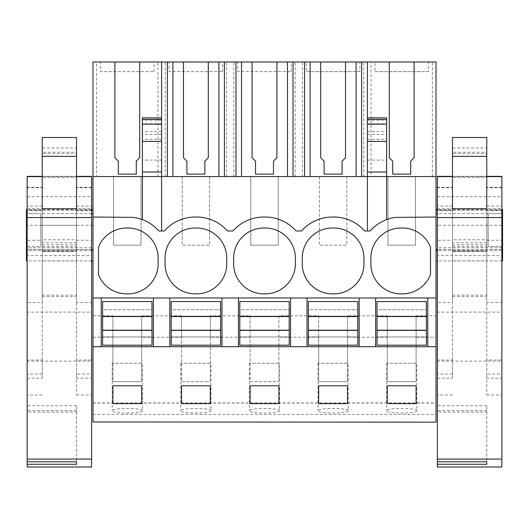 <?xml version="1.0" encoding="UTF-8"?>
<svg xmlns="http://www.w3.org/2000/svg" width="529" height="529" viewBox="0 0 529 529"><rect width="100%" height="100%" fill="white"/><g stroke="black" fill="none" stroke-linecap="round" stroke-linejoin="round"><path stroke-width="0.4" stroke-dasharray="2.65 1.98" d="M92.992 422.155L92.992 61.992L96.635 61.992L96.635 176.56L92.992 176.56L113.576 176.56L113.576 245.158L141.018 245.158L141.018 176.56L182.174 176.56L182.174 245.158L209.616 245.158L209.616 176.56L250.779 176.56L250.779 245.158L278.221 245.158L278.221 176.56L319.384 176.56L319.384 245.158L346.826 245.158L346.826 176.56L387.982 176.56L387.982 245.158L415.424 245.158L415.424 176.56L436.008 176.56L371.047 176.56L371.047 61.992L436.008 61.992L436.008 176.56L371.047 176.56M92.992 210.231L92.992 250.647L92.992 209.484L92.992 210.231L26.45 210.231L26.45 250.647M92.992 260.936L92.992 225.268L92.992 260.936M92.992 315.82L112.889 315.82L112.889 381.68L141.699 381.68L141.699 315.82L181.493 315.82L181.493 381.68L210.304 381.68L210.304 315.82L250.091 315.82L250.091 381.68L278.909 381.68L278.909 315.82L318.696 315.82L318.696 381.68L347.507 381.68L347.507 315.82L387.301 315.82L387.301 381.68L416.111 381.68L416.111 315.82L436.008 315.82L436.008 176.56M415.424 176.56L387.982 176.56L387.982 245.158L415.424 245.158L415.424 176.56M346.826 176.56L319.384 176.56L319.384 245.158L346.826 245.158L346.826 176.56M278.221 176.56L250.779 176.56L250.779 245.158L278.221 245.158L278.221 176.56M209.616 176.56L182.174 176.56L182.174 245.158L209.616 245.158L209.616 176.56M141.018 176.56L113.576 176.56L113.576 245.158L141.018 245.158L141.018 176.56M363.76 176.56L363.76 61.992L367.404 61.992L367.404 176.56L96.635 176.56M367.404 61.992L371.047 61.992M363.76 61.992L96.635 61.992M100.543 61.992L154.051 61.992L100.543 61.992L100.543 71.627L154.051 71.627L100.543 71.627M237.746 61.992L291.254 61.992L237.746 61.992L237.746 71.627L291.254 71.627L237.746 71.627M428.457 61.992L374.949 61.992L428.457 61.992L428.457 71.627L374.949 71.627L374.949 61.992M359.859 61.992L306.351 61.992L359.859 61.992L359.859 71.627L306.351 71.627L306.351 61.992M169.141 61.992L222.649 61.992L169.141 61.992L169.141 71.627L222.649 71.627L169.141 71.627M436.008 217.035L395.818 217.366A41.163 41.163 0 0 0 386.613 219.634L386.613 176.56L92.992 176.56M161.596 119.336L161.596 117.861M161.596 61.992L161.596 230.968L158.852 230.968A41.163 41.163 0 0 0 142.387 219.634L142.387 176.56L161.596 176.56L142.387 176.56L142.387 119.336M92.992 217.035L133.182 217.366A41.163 41.163 0 0 1 142.387 219.634M92.992 297.986L436.008 297.986M92.992 346.693L436.008 346.693M436.008 422.155L436.008 315.82M92.992 403.065L436.008 403.065M142.387 410.643C143.372 413.837 111.116 413.823 112.201 410.63L112.201 410.63C111.229 407.826 143.465 407.839 142.387 410.643L142.387 363.225L112.201 363.225L142.387 363.225M210.992 410.643L210.992 410.636C212.063 407.839 179.834 407.826 180.806 410.63L180.806 410.63C179.721 413.823 211.97 413.837 210.992 410.643L210.992 363.225L180.806 363.225L210.992 363.225M348.194 410.643C349.18 413.837 316.924 413.823 318.008 410.63L318.008 410.63C317.036 407.826 349.266 407.839 348.194 410.643L348.194 363.225L318.008 363.225L348.194 363.225M279.59 410.643L279.59 410.636C280.668 407.839 248.438 407.826 249.41 410.63L249.41 410.63C248.319 413.823 280.575 413.837 279.59 410.643L279.59 363.225L249.41 363.225L279.59 363.225M416.799 410.643L416.799 410.636C417.87 407.839 385.641 407.826 386.613 410.63L386.613 410.63C385.522 413.823 417.778 413.837 416.799 410.643L416.799 363.225L386.613 363.225L416.799 363.225M92.992 337.211L112.889 337.211L112.889 381.68L141.699 381.68L141.699 337.211L181.493 337.211L181.493 381.68L210.304 381.68L210.304 337.211L250.091 337.211L250.091 381.68L278.909 381.68L278.909 337.211L318.696 337.211L318.696 381.68L347.507 381.68L347.507 337.211L387.301 337.211L387.301 381.68L416.111 381.68L416.111 337.211L436.008 337.211M112.889 315.82L112.889 337.211M26.45 209.484L26.45 210.231M27.138 246.534L40.859 246.534L40.859 213.604L40.859 246.534L40.859 213.604L26.45 213.604L40.859 213.604L40.859 246.534L26.45 246.534M27.138 213.604L26.45 213.604M92.992 225.268L26.45 225.268L26.45 260.936M92.992 249.523L26.45 249.523L26.45 225.268M91.623 260.936L27.138 260.936M141.699 315.82L141.699 337.211M181.493 315.82L181.493 337.211M157.953 176.56L157.953 61.992M165.24 176.56L165.24 61.992M139.716 61.992L139.716 157.735L136.284 161.16L136.284 174.114L118.311 174.114L118.311 161.16L114.879 157.735L114.879 61.992M154.051 71.627L154.051 61.992M161.596 160.095L142.387 160.095M161.596 230.968L164.34 230.968A41.163 41.163 0 0 1 195.214 217.035L196.583 217.035A41.163 41.163 0 0 1 227.457 230.968L232.945 230.968A41.163 41.163 0 0 1 263.812 217.035L265.188 217.035A41.163 41.163 0 0 1 296.055 230.968L301.543 230.968A41.163 41.163 0 0 1 332.417 217.035L333.786 217.035A41.163 41.163 0 0 1 364.66 230.968L370.148 230.968A41.163 41.163 0 0 1 386.613 219.634M158.039 260.936A30.186 30.186 0 0 1 127.297 293.859A30.186 30.186 0 0 1 98.48 274.637L98.48 247.241A30.186 30.186 0 0 1 127.297 228.019A30.186 30.186 0 0 1 158.039 260.936M101.224 297.986L101.224 346.693M153.364 297.986L153.364 346.693M141.699 403.634L112.889 403.634L112.889 385.793L141.699 385.793L141.699 403.634M436.008 225.268L436.008 260.936L436.008 225.268L502.55 225.268L502.55 260.936M436.008 210.231L436.008 213.604L436.008 210.231L502.55 210.231L502.55 213.604L488.141 213.604L488.141 246.534L488.141 213.604L502.55 213.604L488.141 213.604L488.141 246.534L501.862 246.534M436.008 246.534L436.008 213.604L436.008 246.534M436.008 249.523L436.008 250.647L436.008 249.523L502.55 249.523L502.55 250.647L502.55 225.268M416.111 315.82L416.111 337.211M432.365 176.56L432.365 61.992M367.404 230.968L367.404 176.56L386.613 176.56L386.613 160.095L367.404 160.095L367.404 176.56L367.404 117.861M501.862 260.936L437.377 260.936M502.55 209.484L502.55 210.231M502.55 213.604L502.55 249.523M502.55 246.534L488.141 246.534L488.141 213.604L501.862 213.604M387.301 315.82L387.301 337.211M347.507 315.82L347.507 337.211M414.121 61.992L414.121 157.735L410.689 161.16L410.689 174.114L392.716 174.114L392.716 161.16L389.284 157.735L389.284 61.992M374.949 71.627L428.457 71.627M386.613 160.095L386.613 119.336M401.703 228.019A30.186 30.186 0 0 1 430.52 247.241L430.52 274.637A30.186 30.186 0 0 1 401.703 293.859A30.186 30.186 0 0 1 370.961 260.936A30.186 30.186 0 0 1 401.703 228.019M375.636 297.986L375.636 346.693M427.776 297.986L427.776 346.693M416.111 403.634L387.301 403.634L387.301 385.793L416.111 385.793L416.111 403.634M367.404 160.095L367.404 119.336M226.643 260.936A30.186 30.186 0 0 1 195.895 293.859A30.186 30.186 0 0 1 165.154 260.936A30.186 30.186 0 0 1 195.895 228.019A30.186 30.186 0 0 1 226.643 260.936M169.829 297.986L169.829 346.693M221.968 297.986L221.968 346.693M208.314 61.992L208.314 157.735L204.882 161.16L204.882 174.114L186.909 174.114L186.909 161.16L183.484 157.735L183.484 61.992M210.304 403.634L181.493 403.634L181.493 385.793L210.304 385.793L210.304 403.634M210.304 315.82L210.304 337.211M250.091 315.82L250.091 337.211M226.557 176.56L226.557 61.992M233.844 176.56L233.844 61.992M222.649 71.627L222.649 61.992M295.248 260.936A30.186 30.186 0 0 1 264.5 293.859A30.186 30.186 0 0 1 233.752 260.936A30.186 30.186 0 0 1 264.5 228.019A30.186 30.186 0 0 1 295.248 260.936M238.434 297.986L238.434 346.693M290.566 297.986L290.566 346.693M276.918 61.992L276.918 157.735L273.486 161.16L273.486 174.114L255.514 174.114L255.514 161.16L252.082 157.735L252.082 61.992M278.909 403.634L250.091 403.634L250.091 385.793L278.909 385.793L278.909 403.634M278.909 315.82L278.909 337.211M318.696 315.82L318.696 337.211M295.156 176.56L295.156 61.992M302.443 176.56L302.443 61.992M291.254 71.627L291.254 61.992M363.846 260.936A30.186 30.186 0 0 1 333.105 293.859A30.186 30.186 0 0 1 302.357 260.936A30.186 30.186 0 0 1 333.105 228.019A30.186 30.186 0 0 1 363.846 260.936M307.032 297.986L307.032 346.693M359.171 297.986L359.171 346.693M345.516 61.992L345.516 157.735L342.091 161.16L342.091 174.114L324.118 174.114L324.118 161.16L320.686 157.735L320.686 61.992M347.507 403.634L318.696 403.634L318.696 385.793L347.507 385.793L347.507 403.634M306.351 71.627L359.859 71.627M102.6 309.782L102.6 301.55L151.995 301.55L151.995 345.179L102.6 345.179L102.6 336.947L151.995 336.947L102.6 336.947L102.6 309.782L151.995 309.782L102.6 309.782M171.198 309.782L171.198 301.55L220.593 301.55L220.593 345.179L171.198 345.179L171.198 336.947L220.593 336.947L171.198 336.947L171.198 309.782L220.593 309.782L171.198 309.782M239.802 309.782L239.802 301.55L289.198 301.55L289.198 345.179L239.802 345.179L239.802 336.947L289.198 336.947L239.802 336.947L239.802 309.782L289.198 309.782L239.802 309.782M308.407 309.782L308.407 301.55L357.802 301.55L357.802 345.179L308.407 345.179L308.407 336.947L357.802 336.947L308.407 336.947L308.407 309.782L357.802 309.782L308.407 309.782M377.005 309.782L377.005 301.55L426.4 301.55L426.4 345.179L377.005 345.179L377.005 336.947L426.4 336.947L377.005 336.947L377.005 309.782L426.4 309.782L377.005 309.782M91.623 312.11L91.623 361.115L27.138 361.115L27.138 312.11L91.623 312.11L91.623 176.362M91.623 361.115L91.623 467.008M91.623 378.169L91.623 360.037L76.526 360.037L76.526 378.169L91.623 378.169L91.623 394.998L91.623 374.043L76.526 374.043L76.526 394.998L76.526 378.169M91.623 187.279L76.526 187.279L76.526 302.515L91.623 302.515L91.623 187.279L91.623 374.043M91.623 302.515L91.623 360.037M91.623 247.751L27.138 247.751L27.138 176.362M42.227 208.75L42.227 177.579L76.526 177.579L76.526 208.75M27.138 361.115L27.138 467.008M27.138 312.11L27.138 255.573L91.623 255.573M27.138 247.751L27.138 255.573M27.138 461.797L27.138 405.75L27.138 461.797M27.138 378.169L42.227 378.169L42.227 360.037L27.138 360.037L27.138 394.998L27.138 187.279L27.138 302.515L42.227 302.515L42.227 240.252L27.138 240.252M27.138 360.037L27.138 302.515M76.526 242.765L42.227 242.765L42.227 296.538L42.227 260.896L76.526 260.896L76.526 296.538L76.526 225.268L76.526 251.077L42.227 251.077L42.227 239.796L76.526 239.796M42.227 242.765L42.227 239.796M76.526 260.896L76.526 251.077M42.227 260.896L42.227 251.077M76.526 251.335L76.526 208.803L76.526 251.335L42.227 251.335L42.227 208.803L76.526 208.803M42.227 208.803L42.227 251.335M76.526 187.279L76.526 374.043M76.526 302.515L76.526 360.037M76.526 412.051L76.526 461.797L76.526 405.75L76.526 412.051L27.138 412.051M42.227 378.169L42.227 187.676L27.138 187.676M27.138 187.279L42.227 187.279L42.227 187.676M42.227 187.279L42.227 240.252M42.227 360.037L42.227 302.515M42.227 177.579L42.227 137.5M76.526 177.579L76.526 152.246L42.227 152.246M76.526 152.246L76.526 153.582L42.227 153.582M76.526 153.582L76.526 147.988L42.227 147.988M76.526 147.988L76.526 137.5M501.862 312.11L501.862 361.115L437.377 361.115L437.377 312.11L501.862 312.11L501.862 176.362M501.862 361.115L501.862 467.008M501.862 378.169L501.862 360.037L486.773 360.037L486.773 378.169L501.862 378.169L501.862 394.998L501.862 374.043L486.773 374.043L486.773 394.998L486.773 378.169M501.862 187.279L486.773 187.279L486.773 302.515L501.862 302.515L501.862 187.279L501.862 374.043M501.862 302.515L501.862 360.037M501.862 247.751L437.377 247.751L437.377 176.362M452.474 208.75L452.474 177.579L486.773 177.579L486.773 208.75M437.377 361.115L437.377 467.008M437.377 312.11L437.377 255.573L501.862 255.573M437.377 247.751L437.377 255.573M437.377 461.797L437.377 405.75L437.377 461.797M437.377 378.169L452.474 378.169L452.474 360.037L437.377 360.037L437.377 394.998L437.377 187.279L437.377 302.515L452.474 302.515L452.474 240.252L437.377 240.252M437.377 360.037L437.377 302.515M486.773 242.765L452.474 242.765L452.474 296.538L452.474 260.896L486.773 260.896L486.773 296.538L486.773 225.268L486.773 251.077L452.474 251.077L452.474 239.796L486.773 239.796M452.474 242.765L452.474 239.796M486.773 260.896L486.773 251.077M452.474 260.896L452.474 251.077M486.773 251.335L486.773 208.803L486.773 251.335L452.474 251.335L452.474 208.803L486.773 208.803M452.474 208.803L452.474 251.335M486.773 187.279L486.773 374.043M486.773 302.515L486.773 360.037M486.773 412.051L486.773 461.797L486.773 405.75L486.773 412.051L437.377 412.051M452.474 378.169L452.474 187.676L437.377 187.676M437.377 187.279L452.474 187.279L452.474 187.676M452.474 187.279L452.474 240.252M452.474 360.037L452.474 302.515M452.474 177.579L452.474 137.5M486.773 177.579L486.773 152.246L452.474 152.246M486.773 152.246L486.773 153.582L452.474 153.582M486.773 153.582L486.773 147.988L452.474 147.988M486.773 147.988L486.773 137.5M92.992 414.425L436.008 414.425M91.623 210.231L27.138 210.231M91.623 249.523L27.138 249.523M91.623 213.604L40.859 213.604M161.596 139.239L142.387 139.239M161.596 134.386L142.387 134.386M161.596 131.542L142.387 131.542M161.596 123.793L142.387 123.793M161.596 120.242L142.387 120.242M501.862 210.231L437.377 210.231M501.862 249.523L437.377 249.523M488.141 213.604L437.377 213.604M367.404 139.239L386.613 139.239M367.404 134.386L386.613 134.386M367.404 131.542L386.613 131.542M367.404 123.793L386.613 123.793M367.404 120.242L386.613 120.242M27.138 196.722L91.623 196.722M27.138 208.757L91.623 208.757M42.227 176.369L76.526 176.369L42.227 176.362M76.526 176.633L42.227 176.633M42.227 295.136L76.526 295.136M42.227 251.05L76.526 251.05M42.227 244.841L76.526 244.841M42.227 246.587L76.526 246.587M76.526 240.252L91.623 240.252M76.526 206.072L91.623 206.072M91.623 187.676L76.526 187.676M76.526 210.734L91.623 210.734M76.526 410.656L27.138 410.656M42.227 210.734L27.138 210.734M42.227 206.072L27.138 206.072M42.227 374.043L27.138 374.043M437.377 196.722L501.862 196.722M437.377 208.757L501.862 208.757M452.474 176.369L486.773 176.369L452.474 176.362M486.773 176.633L452.474 176.633M452.474 295.136L486.773 295.136M452.474 251.05L486.773 251.05M452.474 244.841L486.773 244.841M452.474 246.587L486.773 246.587M486.773 240.252L501.862 240.252M486.773 206.072L501.862 206.072M501.862 187.676L486.773 187.676M486.773 210.734L501.862 210.734M486.773 410.656L437.377 410.656M452.474 210.734L437.377 210.734M452.474 206.072L437.377 206.072M452.474 374.043L437.377 374.043M92.992 402.946L436.008 402.946M91.623 209.484L27.138 209.484M91.623 250.647L27.138 250.647M112.201 363.225L112.201 410.636M501.862 209.484L437.377 209.484M501.862 250.647L437.377 250.647M386.613 363.225L386.613 410.636M180.806 363.225L180.806 410.636M249.41 363.225L249.41 410.636M318.008 363.225L318.008 410.636M42.227 296.538L76.526 296.538M42.227 225.268L76.526 225.268M76.526 394.998L91.623 394.998M76.526 405.75L27.138 405.75M42.227 394.998L27.138 394.998M452.474 296.538L486.773 296.538M452.474 225.268L486.773 225.268M486.773 394.998L501.862 394.998M486.773 405.75L437.377 405.75M452.474 394.998L437.377 394.998"/><path stroke-width="0.79" d="M92.992 421.977L436.008 422.155L92.992 421.977L92.992 346.693L101.224 346.693L101.224 297.986L92.992 297.986L92.992 346.693M114.879 61.992L139.716 61.992L139.716 157.735L136.284 161.16L136.284 174.114L118.311 174.114L118.311 161.16L114.879 157.735L114.879 61.992L92.992 61.992L92.992 297.986M389.284 61.992L414.121 61.992L414.121 157.735L410.689 161.16L410.689 174.114L392.716 174.114L392.716 161.16L389.284 157.735L389.284 61.992L345.516 61.992L345.516 157.735L342.091 161.16L342.091 174.114L324.118 174.114L324.118 161.16L320.686 157.735L320.686 61.992L276.918 61.992L276.918 157.735L273.486 161.16L273.486 174.114L255.514 174.114L255.514 161.16L252.082 157.735L252.082 61.992L208.314 61.992L208.314 157.735L204.882 161.16L204.882 174.114L186.909 174.114L186.909 161.16L183.484 157.735L183.484 61.992L139.716 61.992M367.404 61.992L367.404 117.861L386.613 117.861L386.613 176.56L436.008 176.56L436.008 61.992L414.121 61.992M183.484 61.992L208.314 61.992M252.082 61.992L276.918 61.992M320.686 61.992L345.516 61.992M92.992 217.035L133.182 217.366A41.163 41.163 0 0 1 158.852 230.968L161.596 230.968L161.596 61.992M92.992 176.56L142.387 176.56L142.387 219.634M161.596 141.369L142.387 141.369L142.387 176.56L386.613 176.56L386.613 219.634M161.596 230.968L164.34 230.968A41.163 41.163 0 0 1 195.214 217.035L196.583 217.035A41.163 41.163 0 0 1 227.457 230.968L232.945 230.968A41.163 41.163 0 0 1 263.812 217.035L265.188 217.035A41.163 41.163 0 0 1 296.055 230.968L301.543 230.968A41.163 41.163 0 0 1 332.417 217.035L333.786 217.035A41.163 41.163 0 0 1 364.66 230.968L370.148 230.968A41.163 41.163 0 0 1 395.818 217.366L436.008 217.035L436.008 421.977M158.039 260.936A30.186 30.186 0 0 0 127.297 228.019A30.186 30.186 0 0 0 98.48 247.241L98.48 274.637A30.186 30.186 0 0 0 127.297 293.859A30.186 30.186 0 0 0 158.039 260.936M333.105 293.859A30.186 30.186 0 0 0 363.846 260.936A30.186 30.186 0 0 0 333.105 228.019A30.186 30.186 0 0 0 302.357 260.936A30.186 30.186 0 0 0 333.105 293.859M226.643 260.936A30.186 30.186 0 0 0 195.895 228.019A30.186 30.186 0 0 0 165.154 260.936A30.186 30.186 0 0 0 195.895 293.859A30.186 30.186 0 0 0 226.643 260.936M264.5 293.859A30.186 30.186 0 0 0 295.248 260.936A30.186 30.186 0 0 0 264.5 228.019A30.186 30.186 0 0 0 233.752 260.936A30.186 30.186 0 0 0 264.5 293.859M401.703 293.859A30.186 30.186 0 0 0 430.52 274.637L430.52 247.241A30.186 30.186 0 0 0 401.703 228.019A30.186 30.186 0 0 0 370.961 260.936A30.186 30.186 0 0 0 401.703 293.859M101.224 297.986L375.636 297.986L375.636 346.693L436.008 346.693M436.008 297.986L375.636 297.986M359.171 297.986L359.171 346.693L375.636 346.693M359.171 346.693L101.224 346.693M141.699 403.634L141.699 385.793L112.889 385.793L112.889 403.634L141.699 403.634M278.909 403.634L250.091 403.634L250.091 385.793L278.909 385.793L278.909 403.634M210.304 403.634L181.493 403.634L181.493 385.793L210.304 385.793L210.304 403.634M318.696 385.793L318.696 403.634L347.507 403.634L347.507 385.793L318.696 385.793M416.111 403.634L416.111 385.793L387.301 385.793L387.301 403.634L416.111 403.634M27.138 250.647L26.45 250.647L26.45 209.484L27.138 209.484M27.138 260.936L26.45 260.936L26.45 249.523L27.138 249.523M92.992 260.936L91.623 260.936M142.387 141.369L142.387 117.868L161.596 117.861M153.364 297.986L153.364 346.693M169.829 297.986L169.829 346.693M26.45 246.534L27.138 246.534M26.45 213.604L27.138 213.604M161.596 172.011L142.387 172.011M436.008 176.56L436.008 217.035M427.776 297.986L427.776 346.693M501.862 246.534L502.55 246.534L502.55 260.936L501.862 260.936M437.377 260.936L436.008 260.936M502.55 246.534L502.55 209.484L501.862 209.484M501.862 213.604L502.55 213.604M367.404 117.861L367.404 172.011L386.613 172.011M367.404 172.011L367.404 230.968M224.422 176.56L224.422 61.992M235.974 176.56L235.974 61.992M218.88 176.56L218.88 61.992M172.917 176.56L172.917 61.992M167.376 176.56L167.376 61.992M221.968 297.986L221.968 346.693M238.434 297.986L238.434 346.693M293.026 176.56L293.026 61.992M304.578 176.56L304.578 61.992M287.478 176.56L287.478 61.992M241.522 176.56L241.522 61.992M290.566 297.986L290.566 346.693M307.032 297.986L307.032 346.693M361.624 176.56L361.624 61.992M356.083 176.56L356.083 61.992M310.12 176.56L310.12 61.992M102.6 330.374L151.995 330.374L151.995 345.179L102.6 345.179L102.6 316.362L151.995 316.362L151.995 301.55L102.6 301.55L102.6 316.362M151.995 330.374L151.995 316.362M102.6 330.202L151.995 330.202M102.6 316.534L151.995 316.534M171.198 330.374L220.593 330.374L220.593 345.179L171.198 345.179L171.198 316.362L220.593 316.362L220.593 301.55L171.198 301.55L171.198 316.362M220.593 330.374L220.593 316.362M171.198 330.202L220.593 330.202M171.198 316.534L220.593 316.534M239.802 330.374L289.198 330.374L289.198 345.179L239.802 345.179L239.802 316.362L289.198 316.362L289.198 301.55L239.802 301.55L239.802 316.362M289.198 330.374L289.198 316.362M239.802 330.202L289.198 330.202M239.802 316.534L289.198 316.534M308.407 330.374L357.802 330.374L357.802 345.179L308.407 345.179L308.407 316.362L357.802 316.362L357.802 301.55L308.407 301.55L308.407 316.362M357.802 330.374L357.802 316.362M308.407 330.202L357.802 330.202M308.407 316.534L357.802 316.534M377.005 330.374L426.4 330.374L426.4 345.179L377.005 345.179L377.005 316.362L426.4 316.362L426.4 301.55L377.005 301.55L377.005 316.362M426.4 330.374L426.4 316.362M377.005 330.202L426.4 330.202M377.005 316.534L426.4 316.534M91.623 176.362L76.526 176.362L91.623 176.369L91.623 467.008L27.138 467.008L27.138 464.283L76.526 464.283L76.526 461.797L76.526 464.283M27.138 176.362L42.227 176.369L27.138 176.362L27.138 217.551L91.623 217.551M42.227 208.75L76.526 208.75L76.526 137.5L42.227 137.5L42.227 208.75M91.623 459.079L27.138 459.079L27.138 217.551M27.138 459.079L27.138 461.797L76.526 461.797M27.138 464.283L27.138 461.797M501.862 176.362L486.773 176.362L501.862 176.369L501.862 467.008L437.377 467.008L437.377 464.283L486.773 464.283L486.773 461.797L486.773 464.283M437.377 176.362L452.474 176.369L437.377 176.362L437.377 217.551L501.862 217.551M452.474 208.75L486.773 208.75L486.773 137.5L452.474 137.5L452.474 208.75M501.862 459.079L437.377 459.079L437.377 217.551M437.377 459.079L437.377 461.797L486.773 461.797M437.377 464.283L437.377 461.797M92.992 210.231L91.623 210.231M27.138 210.231L26.45 210.231M92.992 249.523L91.623 249.523M92.992 213.604L91.623 213.604M161.596 119.336L142.387 119.336M161.596 124.17L142.387 124.17M502.55 210.231L501.862 210.231M437.377 210.231L436.008 210.231M502.55 249.523L501.862 249.523M437.377 249.523L436.008 249.523M437.377 213.604L436.008 213.604M367.404 119.336L386.613 119.336M367.404 124.17L386.613 124.17M367.404 141.369L386.613 141.369M91.623 176.633L76.526 176.633M42.227 176.633L27.138 176.633M42.227 156.346L76.526 156.346M501.862 176.633L486.773 176.633M452.474 176.633L437.377 176.633M452.474 156.346L486.773 156.346M92.992 209.484L91.623 209.484M92.992 250.647L91.623 250.647M437.377 209.484L436.008 209.484M502.55 250.647L501.862 250.647M437.377 250.647L436.008 250.647"/></g></svg>
